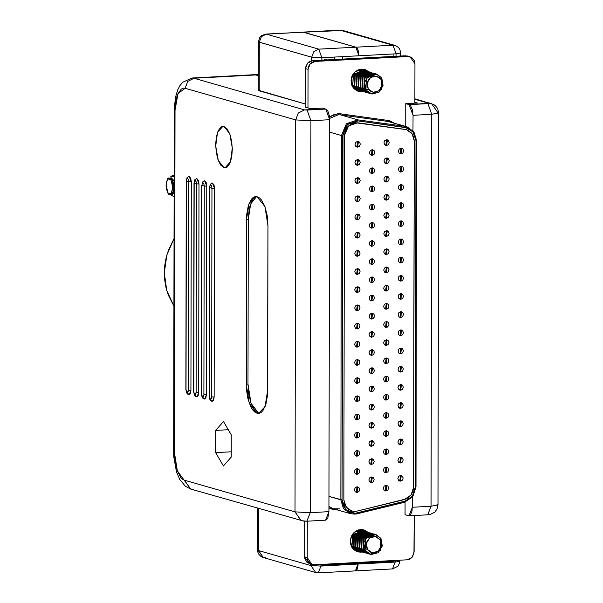 <?xml version="1.0" encoding="UTF-8"?>
<svg xmlns="http://www.w3.org/2000/svg" width="603" height="603" viewBox="0 0 603 603"><rect width="100%" height="100%" fill="white"/><g stroke="black" fill="none" stroke-linecap="round" stroke-linejoin="round"><path stroke-width="0.9" d="M354.805 514.148L357.195 513.801L357.345 512.972L355.084 513.311L354.752 514.163L355.084 513.311L350.102 512.497L345.881 509.663L343.069 505.239L342.082 499.887L343.032 132.517L345.429 126.856L349.755 122.695L355.205 120.826L358.031 120.879L407.47 127.919L411.382 130.158L414.284 133.76L415.821 138.283L416.017 140.725L415.211 489.432L413.65 494.121L412.346 496.201L410.741 498.025L406.814 500.686L355.084 513.311L345.881 509.663L342.082 499.887L328.997 496.435L340.816 499.827L343.431 508.51L350.328 513.628L354.7 514.155L350.539 513.688L343.499 508.6L340.816 499.827L342.082 499.887L342.723 135.585L341.449 135.524L346.439 123.713L357.798 119.816L340.597 114.887L387.842 121.407L406.784 126.705L387.842 121.407L405.043 126.336L357.798 119.816L340.597 114.887L338.185 114.789L329.622 118.429L338.185 114.789L337.801 113.718L338.185 114.789L340.597 114.887L340.363 113.824L387.608 120.344L390.096 120.932L394 123.035L387.608 120.344L387.842 121.407L340.597 114.887L340.363 113.824L387.608 120.344L387.842 121.407L389.689 121.806M329.494 116.922L337.801 113.718L340.363 113.824L334.914 114.178L329.494 116.922M355.092 511.397L351.722 511.02L346.024 506.904L343.853 499.797L344.697 504.417L347.132 508.246L350.78 510.696L352.891 511.276L357.044 511.11L406.211 498.922L410.997 495.04L413.47 489.191L414.246 140.816L413.575 136.677L411.63 133.112L406.859 129.743L355.28 122.733L350.569 124.354L346.831 127.942L345.549 130.278L344.486 135.494L343.853 499.797L344.901 504.892L347.856 508.924L352.175 511.133L357.044 511.11L355.092 511.397M357.089 90.902L362.863 91.528L358.348 91.355L352.619 86.855L351.172 79.242L354.7 72.194L361.506 69.104L364.619 69.458L368.546 71.704L365.493 69.752L363.534 69.209L359.463 69.428L357.511 70.174L354.119 72.805L352.823 74.584L351.851 76.596L351.052 80.96L351.835 85.242L352.8 87.149L354.089 88.792L356.652 89.726L354.074 88.777L357.473 91.061L361.461 91.709L358.906 90.978L360.33 90.797M366.006 70.988L363.315 69.179M360.7 529.57L363.82 529.924L367.747 532.17L364.687 530.218L362.735 529.683L358.664 529.894L356.705 530.648L353.313 533.271L352.016 535.057L350.449 539.21L350.245 541.426L350.441 543.62L351.994 547.614L353.29 549.258L355.853 550.192L353.275 549.243L356.667 551.526L360.662 552.175L358.099 551.444L359.531 551.263L358.099 551.444L360.662 552.175L357.541 551.828L351.82 547.328L350.373 539.715L353.901 532.66L360.7 529.57M362.064 552.001L360.662 552.175L362.064 552.001M363.933 530.436L362.516 529.645M407.553 56.011L312.482 60.707L309.821 61.423L307.56 63.172L305.653 67.137L305.45 107.198L305.517 68.606L308.073 69.345L308.005 107.929L308.073 69.345L310.115 63.91L315.037 61.438L312.377 62.154L310.115 63.91L308.608 66.428L308.073 69.345L305.517 68.606L307.56 63.172L312.482 60.707L405.442 55.77L408.005 56.501L315.037 61.438L312.482 60.707L315.037 61.438L408.005 56.501L410.078 56.735L414.939 63.669L414.419 60.813L411.864 57.571L405.442 55.77L410.078 56.735M312.053 564.536L309.527 563.813L304.658 556.878L307.221 557.609L307.741 560.466L310.296 563.715L314.163 564.777L312.083 564.544L307.221 557.609L307.281 521.165L307.221 557.609L304.658 556.878L304.726 521.203L304.794 558.34L306.686 562.102L310.244 563.971M407.123 559.84L409.784 559.124L412.045 557.376L413.952 553.411L414.155 515.49L414.088 551.933L412.045 557.376L407.123 559.84L314.163 564.777L407.123 559.84M414.872 103.151L414.939 63.669L414.872 103.151M337.755 510.025L333.278 509.731L328.974 507.862L337.748 510.025M356.29 551.368L358.099 551.444M337.499 509.226L333.248 508.728L328.974 506.52L333.338 508.759L350.539 513.688L354.752 514.163L404.462 502.261L404.621 501.44L404.47 502.261L412.716 496.691L415.987 486.862L415.407 486.968L412.346 496.201L404.621 501.44L357.345 512.972L357.187 513.801M329.63 132.132L341.449 135.524L340.816 499.827L341.449 135.524L342.723 135.585L347.396 124.527L358.031 120.879L405.276 127.399L412.98 131.816L416.017 140.725L415.407 486.968L415.987 486.862L416.59 140.612L416.017 140.725L416.59 140.612L413.862 131.831L406.889 126.736L405.043 126.336L405.276 127.399L405.043 126.336L357.798 119.816L358.031 120.879L357.798 119.816L346.439 123.713L341.449 135.524L329.63 132.132M344.486 135.494L348.526 125.937L357.722 122.778L406.377 129.592L412.075 133.708L414.246 140.816L413.575 136.677L411.63 133.112L406.859 129.743L357.722 122.778L406.377 129.592L412.075 133.708L414.246 140.816L413.643 487.066L410.997 495.04L404.319 499.57L407.997 497.927L410.997 495.04L412.957 491.272L413.643 487.066L414.246 140.816L413.643 487.066L410.997 495.04L404.319 499.57L357.044 511.11L404.319 499.57L357.044 511.11L351.722 511.02L346.024 506.904L343.853 499.797L344.486 135.494L343.853 499.797L344.486 135.494L347.803 126.69L355.77 122.695L351.459 123.856L347.803 126.69L345.353 130.783L344.486 135.494M357.255 513.764L404.462 502.261M371.523 482.679L369.654 481.94L368.878 479.95L369.662 477.877L371.531 476.935L372.33 477.026L371.523 482.679L370.732 482.588L371.531 476.935L373.408 477.682L374.177 479.671L373.4 481.737L371.523 482.679M371.554 464.498L369.684 463.76L368.908 461.77L369.692 459.697L371.569 458.755L372.36 458.845L371.554 464.498L370.762 464.408L371.569 458.755L373.438 459.501L374.214 461.483L373.43 463.556L371.554 464.498M371.591 446.318L369.714 445.572L368.946 443.589L369.722 441.517L371.599 440.574L372.39 440.665L371.591 446.318L370.792 446.228L371.599 440.574L373.468 441.313L374.244 443.303L373.461 445.376L371.591 446.318M371.621 428.138L369.745 427.391L368.976 425.409L369.752 423.336L371.629 422.394L372.42 422.484L371.621 428.138L370.83 428.047L371.629 422.394L373.498 423.133L374.275 425.123L373.491 427.195L371.621 428.138M371.652 409.957L369.782 409.211L369.006 407.221L369.782 405.156L371.659 404.214L372.45 404.304L371.652 409.957L370.86 409.867L371.659 404.214L373.536 404.952L374.305 406.942L373.528 409.015L371.652 409.957M371.682 391.769L369.812 391.03L369.036 389.041L369.82 386.968L371.689 386.033L372.488 386.124L371.682 391.769L370.89 391.686L371.689 386.033L373.566 386.772L374.335 388.762L373.559 390.834L371.682 391.769M371.712 373.589L369.843 372.85L369.066 370.86L369.85 368.787L371.727 367.853L372.518 367.936L371.712 373.589L370.92 373.498L371.727 367.853L373.596 368.591L374.373 370.581L373.589 372.654L371.712 373.589M371.75 355.408L369.873 354.67L369.104 352.68L369.88 350.607L371.757 349.665L372.548 349.755L371.75 355.408L370.951 355.318L371.757 349.665L373.626 350.411L374.403 352.401L373.619 354.466L371.75 355.408M371.78 337.228L369.903 336.489L369.134 334.499L369.91 332.426L371.787 331.484L372.579 331.575L371.78 337.228L370.988 337.137L371.787 331.484L373.656 332.23L374.433 334.22L373.656 336.286L371.78 337.228M372.096 155.416L370.219 154.669L369.451 152.687L370.227 150.614L372.104 149.672L372.895 149.763L372.096 155.416L371.305 155.325L372.104 149.672L373.981 150.411L374.749 152.401L373.973 154.474L372.096 155.416M372.066 173.596L370.189 172.857L369.42 170.868L370.197 168.795L372.074 167.853L372.865 167.943L372.066 173.596L371.275 173.506L372.074 167.853L373.943 168.599L374.719 170.581L373.935 172.654L372.066 173.596M372.028 191.777L370.159 191.038L369.39 189.048L370.167 186.975L372.043 186.033L372.835 186.123L372.028 191.777L371.237 191.686L372.043 186.033L373.913 186.779L374.689 188.769L373.905 190.834L372.028 191.777M371.998 209.957L370.129 209.218L369.353 207.228L370.136 205.156L372.013 204.213L372.805 204.304L371.998 209.957L371.207 209.867L372.013 204.213L373.883 204.96L374.651 206.95L373.875 209.015L371.998 209.957M371.968 228.138L370.099 227.399L369.322 225.409L370.106 223.336L371.976 222.401L372.767 222.484L371.968 228.138L371.177 228.047L371.976 222.401L373.852 223.14L374.621 225.13L373.845 227.203L371.968 228.138M371.938 246.318L370.061 245.579L369.292 243.589L370.069 241.517L371.945 240.582L372.737 240.672L371.938 246.318L371.147 246.235L371.945 240.582L373.822 241.321L374.591 243.311L373.815 245.383L371.938 246.318M371.908 264.506L370.031 263.76L369.262 261.77L370.038 259.705L371.915 258.762L372.707 258.853L371.908 264.506L371.116 264.416L371.915 258.762L373.785 259.501L374.561 261.491L373.777 263.564L371.908 264.506M371.87 282.686L370.001 281.94L369.232 279.958L370.008 277.885L371.885 276.943L372.677 277.033L371.87 282.686L371.079 282.596L371.885 276.943L373.754 277.681L374.531 279.671L373.747 281.744L371.87 282.686M371.84 300.867L369.971 300.121L369.194 298.138L369.978 296.065L371.855 295.123L372.646 295.214L371.84 300.867L371.049 300.776L371.855 295.123L373.724 295.862L374.493 297.852L373.717 299.925L371.84 300.867M386.056 454.639L384.186 453.901L383.41 451.911L384.194 449.838L386.063 448.896L386.862 448.986L386.056 454.639L385.264 454.549L386.063 448.896L387.94 449.642L388.709 451.624L387.933 453.697L386.056 454.639M386.086 436.459L384.217 435.713L383.44 433.73L384.224 431.658L386.101 430.715L386.892 430.806L386.086 436.459L385.294 436.368L386.101 430.715L387.97 431.454L388.747 433.444L387.963 435.517L386.086 436.459M386.124 418.278L384.247 417.532L383.478 415.542L384.254 413.477L386.131 412.535L386.922 412.625L386.124 418.278L385.325 418.188L386.131 412.535L388 413.274L388.777 415.263L387.993 417.336L386.124 418.278M386.154 400.09L384.277 399.352L383.508 397.362L384.284 395.297L386.161 394.354L386.953 394.445L386.154 400.09L385.362 400.008L386.161 394.354L388.03 395.093L388.807 397.083L388.03 399.156L386.154 400.09M386.184 381.91L384.315 381.171L383.538 379.181L384.322 377.109L386.191 376.174L386.983 376.257L386.184 381.91L385.392 381.827L386.191 376.174L388.068 376.913L388.837 378.903L388.061 380.975L386.184 381.91M386.214 363.73L384.345 362.991L383.568 361.001L384.352 358.928L386.229 357.994L387.02 358.076L386.214 363.73L385.423 363.639L386.229 357.994L388.098 358.732L388.867 360.722L388.091 362.787L386.214 363.73M386.5 200.098L384.631 199.359L383.855 197.369L384.639 195.297L386.508 194.354L387.307 194.445L386.5 200.098L385.709 200.008L386.508 194.354L388.385 195.101L389.154 197.091L388.377 199.156L386.5 200.098M386.47 218.278L384.601 217.54L383.825 215.55L384.601 213.477L386.478 212.542L387.269 212.625L386.47 218.278L385.679 218.188L386.478 212.542L388.355 213.281L389.123 215.271L388.347 217.336L386.47 218.278M386.44 236.459L384.563 235.72L383.794 233.73L384.571 231.658L386.448 230.723L387.239 230.806L386.44 236.459L385.649 236.376L386.448 230.723L388.317 231.462L389.093 233.451L388.309 235.524L386.44 236.459M386.402 254.639L384.533 253.901L383.764 251.911L384.541 249.846L386.417 248.903L387.209 248.994L386.402 254.639L385.611 254.556L386.417 248.903L388.287 249.642L389.063 251.632L388.279 253.705L386.402 254.639M386.372 272.827L384.503 272.081L383.727 270.091L384.51 268.026L386.387 267.084L387.179 267.174L386.372 272.827L385.581 272.737L386.387 267.084L388.257 267.822L389.025 269.812L388.249 271.885L386.372 272.827M386.342 291.008L384.473 290.262L383.696 288.279L384.48 286.206L386.35 285.264L387.141 285.355L386.342 291.008L385.551 290.917L386.35 285.264L388.226 286.003L388.995 287.993L388.219 290.066L386.342 291.008M386.312 309.188L384.435 308.45L383.666 306.46L384.443 304.387L386.319 303.445L387.111 303.535L386.312 309.188L385.521 309.098L386.319 303.445L388.196 304.183L388.965 306.173L388.189 308.246L386.312 309.188M386.244 345.549L384.375 344.81L383.606 342.821L384.382 340.748L386.259 339.806L387.051 339.896L386.244 345.549L385.453 345.459L386.259 339.806L388.128 340.552L388.905 342.542L388.121 344.607L386.244 345.549M385.995 491L384.119 490.262L383.35 488.272L384.126 486.199L386.003 485.257L386.794 485.347L385.995 491L385.204 490.91L386.003 485.257L387.872 486.003L388.649 487.993L387.872 490.058L385.995 491M386.026 472.82L384.156 472.081L383.38 470.091L384.164 468.018L386.033 467.076L386.825 467.167L386.026 472.82L385.234 472.729L386.033 467.076L387.91 467.822L388.679 469.805L387.902 471.878L386.026 472.82M386.598 145.557L384.722 144.81L383.953 142.828L384.729 140.755L386.606 139.813L387.397 139.904L386.598 145.557L385.807 145.466L386.606 139.813L388.475 140.552L389.252 142.542L388.468 144.614L386.598 145.557M386.568 163.737L384.691 162.998L383.923 161.009L384.699 158.936L386.576 157.994L387.367 158.084L386.568 163.737L385.769 163.647L386.576 157.994L388.445 158.732L389.221 160.722L388.438 162.795L386.568 163.737M386.531 181.918L384.661 181.179L383.885 179.189L384.669 177.116L386.546 176.174L387.337 176.264L386.531 181.918L385.739 181.827L386.546 176.174L388.415 176.92L389.191 178.903L388.407 180.975L386.531 181.918M400.588 426.6L398.719 425.854L397.942 423.864L398.726 421.799L400.603 420.856L401.394 420.947L400.588 426.6L399.797 426.509L400.603 420.856L402.472 421.595L403.241 423.585L402.465 425.658L400.588 426.6M400.618 408.419L398.749 407.673L397.98 405.683L398.756 403.618L400.633 402.676L401.425 402.766L400.618 408.419L399.827 408.329L400.633 402.676L402.502 403.415L403.279 405.404L402.495 407.477L400.618 408.419M400.656 390.231L398.779 389.493L398.01 387.503L398.787 385.43L400.663 384.495L401.455 384.586L400.656 390.231L399.864 390.149L400.663 384.495L402.533 385.234L403.309 387.224L402.525 389.297L400.656 390.231M400.686 372.051L398.809 371.312L398.04 369.322L398.817 367.25L400.694 366.315L401.485 366.398L400.686 372.051L399.895 371.961L400.694 366.315L402.57 367.054L403.339 369.044L402.563 371.116L400.686 372.051M400.716 353.871L398.847 353.132L398.07 351.142L398.854 349.069L400.724 348.127L401.515 348.217L400.716 353.871L399.925 353.78L400.724 348.127L402.6 348.873L403.369 350.863L402.593 352.928L400.716 353.871M400.498 481.141L398.621 480.403L397.852 478.413L398.628 476.34L400.505 475.398L401.296 475.488L400.498 481.141L399.699 481.051L400.505 475.398L402.374 476.144L403.151 478.134L402.367 480.199L400.498 481.141M400.528 462.961L398.651 462.222L397.882 460.232L398.658 458.159L400.535 457.217L401.327 457.308L400.528 462.961L399.736 462.87L400.535 457.217L402.412 457.963L403.181 459.946L402.405 462.019L400.528 462.961M400.558 444.78L398.689 444.034L397.912 442.052L398.696 439.979L400.565 439.037L401.357 439.127L400.558 444.78L399.766 444.69L400.565 439.037L402.442 439.775L403.211 441.765L402.435 443.838L400.558 444.78M400.746 335.69L398.877 334.951L398.101 332.962L398.885 330.889L400.761 329.947L401.553 330.037L400.746 335.69L399.955 335.6L400.761 329.947L402.631 330.693L403.399 332.675L402.623 334.748L400.746 335.69M401.003 190.239L399.133 189.5L398.357 187.51L399.141 185.438L401.01 184.495L401.802 184.586L401.003 190.239L400.211 190.149L401.01 184.495L402.887 185.242L403.656 187.224L402.879 189.297L401.003 190.239M400.972 208.419L399.096 207.681L398.327 205.691L399.103 203.618L400.98 202.676L401.771 202.766L400.972 208.419L400.181 208.329L400.98 202.676L402.849 203.422L403.626 205.412L402.849 207.477L400.972 208.419M400.942 226.6L399.065 225.861L398.297 223.871L399.073 221.798L400.95 220.864L401.741 220.947L400.942 226.6L400.143 226.509L400.95 220.864L402.819 221.603L403.595 223.592L402.812 225.665L400.942 226.6M400.905 244.78L399.035 244.042L398.259 242.052L399.043 239.979L400.92 239.044L401.711 239.135L400.905 244.78L400.113 244.697L400.92 239.044L402.789 239.783L403.565 241.773L402.781 243.846L400.905 244.78M400.874 262.968L399.005 262.222L398.229 260.232L399.013 258.167L400.882 257.225L401.681 257.315L400.874 262.968L400.083 262.878L400.882 257.225L402.759 257.963L403.528 259.953L402.751 262.026L400.874 262.968M400.844 281.149L398.975 280.403L398.199 278.413L398.975 276.347L400.852 275.405L401.643 275.496L400.844 281.149L400.053 281.058L400.852 275.405L402.729 276.144L403.497 278.134L402.721 280.207L400.844 281.149M400.814 299.329L398.937 298.583L398.168 296.601L398.945 294.528L400.822 293.586L401.613 293.676L400.814 299.329L400.023 299.239L400.822 293.586L402.691 294.324L403.467 296.314L402.683 298.387L400.814 299.329M401.063 153.878L399.194 153.132L398.417 151.149L399.201 149.077L401.078 148.134L401.869 148.225L401.063 153.878L400.271 153.788L401.078 148.134L402.947 148.873L403.724 150.863L402.94 152.936L401.063 153.878M401.033 172.059L399.163 171.32L398.387 169.33L399.171 167.257L401.04 166.315L401.839 166.405L401.033 172.059L400.241 171.968L401.04 166.315L402.917 167.061L403.686 169.044L402.91 171.116L401.033 172.059M357.624 147.094L355.755 146.348L354.979 144.366L355.762 142.293L357.639 141.351L358.431 141.441L357.624 147.094L356.833 147.004L357.639 141.351L359.509 142.089L360.277 144.079L359.501 146.152L357.624 147.094M357.594 165.275L355.725 164.536L354.948 162.546L355.732 160.473L357.602 159.531L358.393 159.622L357.594 165.275L356.803 165.184L357.602 159.531L359.478 160.277L360.247 162.26L359.471 164.333L357.594 165.275M357.564 183.455L355.687 182.717L354.918 180.727L355.695 178.654L357.571 177.712L358.363 177.802L357.564 183.455L356.772 183.365L357.571 177.712L359.448 178.458L360.217 180.448L359.441 182.513L357.564 183.455M357.021 492.538L355.152 491.799L354.376 489.809L355.159 487.737L357.036 486.794L357.828 486.885L357.021 492.538L356.23 492.447L357.036 486.794L358.906 487.541L359.674 489.53L358.898 491.596L357.021 492.538M357.089 456.177L355.212 455.438L354.443 453.448L355.22 451.376L357.097 450.433L357.888 450.524L357.089 456.177L356.298 456.087L357.097 450.433L358.966 451.18L359.742 453.162L358.958 455.235L357.089 456.177M357.119 437.997L355.242 437.25L354.474 435.268L355.25 433.195L357.127 432.253L357.918 432.343L357.119 437.997L356.328 437.906L357.127 432.253L359.004 432.992L359.772 434.982L358.996 437.054L357.119 437.997M357.149 419.816L355.28 419.07L354.504 417.08L355.288 415.015L357.157 414.073L357.956 414.163L357.149 419.816L356.358 419.726L357.157 414.073L359.034 414.811L359.803 416.801L359.026 418.874L357.149 419.816M357.18 401.636L355.31 400.889L354.534 398.9L355.318 396.834L357.195 395.892L357.986 395.983L357.18 401.636L356.388 401.545L357.195 395.892L359.064 396.631L359.84 398.621L359.056 400.694L357.18 401.636M357.217 383.448L355.34 382.709L354.572 380.719L355.348 378.646L357.225 377.712L358.016 377.802L357.217 383.448L356.418 383.365L357.225 377.712L359.094 378.45L359.87 380.44L359.087 382.513L357.217 383.448M357.247 365.267L355.371 364.529L354.602 362.539L355.378 360.466L357.255 359.531L358.046 359.614L357.247 365.267L356.456 365.177L357.255 359.531L359.124 360.27L359.901 362.26L359.117 364.333L357.247 365.267M357.278 347.087L355.408 346.348L354.632 344.358L355.408 342.285L357.285 341.343L358.076 341.434L357.278 347.087L356.486 346.996L357.285 341.343L359.162 342.089L359.931 344.079L359.154 346.145L357.278 347.087M357.534 201.636L355.657 200.897L354.888 198.907L355.664 196.834L357.541 195.892L358.333 195.983L357.534 201.636L356.742 201.545L357.541 195.892L359.411 196.638L360.187 198.628L359.403 200.693L357.534 201.636M357.496 219.816L355.627 219.077L354.858 217.088L355.634 215.015L357.511 214.08L358.303 214.163L357.496 219.816L356.705 219.726L357.511 214.08L359.38 214.819L360.157 216.809L359.373 218.881L357.496 219.816M357.466 237.997L355.597 237.258L354.82 235.268L355.604 233.195L357.481 232.261L358.272 232.351L357.466 237.997L356.675 237.914L357.481 232.261L359.35 232.999L360.119 234.989L359.343 237.062L357.466 237.997M357.436 256.185L355.566 255.438L354.79 253.448L355.574 251.383L357.443 250.441L358.235 250.531L357.436 256.185L356.644 256.094L357.443 250.441L359.32 251.18L360.089 253.17L359.313 255.242L357.436 256.185M357.406 274.365L355.529 273.619L354.76 271.629L355.536 269.564L357.413 268.621L358.205 268.712L357.406 274.365L356.614 274.275L357.413 268.621L359.282 269.36L360.059 271.35L359.282 273.423L357.406 274.365M357.375 292.545L355.499 291.799L354.73 289.817L355.506 287.744L357.383 286.802L358.174 286.892L357.375 292.545L356.577 292.455L357.383 286.802L359.252 287.541L360.029 289.53L359.245 291.603L357.375 292.545M357.338 310.726L355.469 309.987L354.692 307.997L355.476 305.925L357.353 304.982L358.144 305.073L357.338 310.726L356.546 310.635L357.353 304.982L359.222 305.729L359.999 307.711L359.215 309.784L357.338 310.726M357.051 474.357L355.182 473.619L354.413 471.629L355.19 469.556L357.066 468.614L357.858 468.704L357.051 474.357L356.26 474.267L357.066 468.614L358.936 469.36L359.712 471.35L358.928 473.415L357.051 474.357M357.308 328.906L355.8 328.477L357.308 328.906L356.516 328.816L357.315 323.163L358.114 323.253L357.308 328.906L355.438 328.168L354.662 326.178L354.865 325.07L356.305 323.434L358.333 323.329L359.765 324.806L359.961 325.899L359.184 327.964L357.308 328.906M400.776 317.51L399.269 317.072L400.776 317.51L399.985 317.419L400.791 311.766L401.583 311.857L400.776 317.51L398.907 316.771L398.138 314.781L398.915 312.708L399.774 312.037L401.802 311.932L403.234 313.409L403.437 314.495L402.653 316.567L400.776 317.51M386.282 327.369L384.767 326.939L386.282 327.369L385.49 327.278L386.289 321.625L387.081 321.716L386.282 327.369L384.405 326.63L383.636 324.64L384.413 322.567L385.272 321.896L387.299 321.791L388.159 322.371L388.935 324.354L388.731 325.469L387.292 327.097L386.282 327.369M371.81 319.047L370.295 318.61L371.81 319.047L371.018 318.957L371.817 313.304L372.609 313.394L371.81 319.047L369.941 318.309L369.164 316.319L369.368 315.211L370.807 313.575L372.835 313.47L373.694 314.05L374.267 314.947L374.259 317.148L372.827 318.776L371.81 319.047M212.211 401.236L210.447 399.42L209.128 396.118L209.49 187.51L211.977 188.272L211.615 396.88L210.447 399.42L211.653 401.168L212.497 401.266L214.155 397.008L211.615 396.88L211.269 398.817L210.447 399.42L209.625 398.342L209.294 396.216L209.656 187.608L209.995 185.679L210.824 185.068L211.645 186.146L211.977 188.272L211.615 396.88L214.155 397.008L214.517 188.4L213.959 184.857L212.286 183.033M204.462 399.02L202.698 397.196L201.379 393.895L201.741 185.287L204.229 186.056L203.867 394.664L202.698 397.196L203.904 398.952L204.749 399.05L206.407 394.792L203.867 394.664L203.52 396.593L202.698 397.196L201.877 396.126L201.545 393.993L201.907 185.385L202.246 183.455L203.075 182.852L203.897 183.923L204.229 186.056L203.867 394.664L206.407 394.792L206.769 186.184L206.211 182.634L204.538 180.817M193.993 183.063L196.48 183.832L196.118 392.44L194.95 394.98L196.156 396.729L197 396.827L198.658 392.568L196.118 392.44L195.771 394.37L194.95 394.98L194.128 393.902L193.797 391.777L194.158 183.169L194.498 181.232L195.327 180.629L196.148 181.707L196.48 183.832L196.118 392.44L198.658 392.568L199.02 183.96L198.462 180.418L196.789 178.594M188.965 394.581L187.201 392.757L185.882 389.455L186.244 180.847L188.731 181.609L188.37 390.216L187.201 392.757L188.407 394.513L189.252 394.603L190.91 390.345L188.37 390.216L188.023 392.154L187.201 392.757L186.38 391.679L186.048 389.553L186.41 180.945L186.757 179.016L187.578 178.405L188.4 179.483L188.731 181.609L188.37 390.216L190.91 390.345L191.272 181.737L190.714 178.194L189.041 176.37M223.962 167.649L225.59 167.724L227.158 167.001L229.864 163.315L231.68 157.157L232.328 149.469L231.71 141.411L229.916 134.22L227.218 128.982L224.037 126.502L229.713 133.67L232.313 148.059L230.436 161.913L225.1 167.785L223.962 167.649L218.286 160.488L215.686 146.099L217.562 132.245L222.899 126.374L224.037 126.502L222.409 126.434L220.849 127.158L218.135 130.843L216.319 137.002L215.67 144.69L216.289 152.747L218.082 159.938L220.781 165.169L223.962 167.649M175.051 109.294L174.229 109.761L175.043 110.259L174.229 109.776L173.634 451.971L174.448 452.454L175.043 110.259L175.827 100.957L176.762 96.925L178.021 93.518L181.299 89.056L183.191 88.181L185.159 88.272L295.681 119.944L294.995 511.894L184.473 480.222L182.513 479.181L180.621 477.222L177.365 470.89L175.194 462.2L174.448 452.454L175.043 110.259L178.021 93.518L185.159 88.272L295.681 119.944L294.995 511.894L310.244 512.663L310.929 120.713L295.681 119.944L310.929 120.713L329.653 119.718L329.366 115.972L327.942 111.269L325.793 109.037L304.53 109.904L194.008 78.232L256.169 74.93L258.295 75.541L254.27 74.704L258.295 74.817L256.207 74.93L258.295 75.526L254.338 74.704M204.688 399.05L205.834 398.01L206.407 394.792L206.769 186.184L204.636 180.81M189.191 394.611L190.337 393.571L190.91 390.345L191.272 181.737L189.138 176.37M267.973 225.741L267.197 215.625L264.943 206.595L261.559 200.023L259.599 197.988L257.556 196.91L254.971 196.661L253.011 197.573L251.195 199.442L248.3 205.744L246.717 214.608L246.416 389.282L247.961 399.043L250.833 406.995L252.642 409.904L254.602 411.932L256.637 413.017L259.222 413.259L261.189 412.354L262.998 410.485L265.9 404.183L267.476 395.312L267.973 225.741L267.687 390.329L265.079 406.573L258.604 413.341L256.637 413.017L258.951 413.078L256.637 413.017L249.258 403.324L246.22 384.179L247.991 384.088L251.021 403.234L258.408 412.919L256.365 411.841L254.406 409.806L251.021 403.234L248.768 394.204L247.991 384.088L246.22 384.179L246.506 219.59L248.278 219.5L247.991 384.088L248.278 219.5L246.506 219.59L249.114 203.347L255.589 196.586L257.014 196.751L264.943 206.595L267.973 225.741M231.251 457.059L231.288 434.853L223.517 421.512L215.716 430.384L215.678 452.597L223.442 465.931L231.251 457.059L223.442 465.931L215.678 452.597L231.258 451.768L215.678 452.597L215.716 430.384L228.303 429.72L215.716 430.384L223.517 421.512L231.288 434.853L231.251 457.059M196.94 396.834L198.086 395.787L198.658 392.568L199.02 183.96L196.887 178.586M212.437 401.274L213.583 400.234L214.155 397.008L214.517 188.4L212.384 183.033M259.056 89.696L258.446 89.968M258.272 90.254L305.45 104.048L259.245 90.804L259.328 42.195L311.706 57.21L311.698 60.797L311.706 57.21L313.786 51.685L318.783 49.175L355.86 47.207L303.482 32.193L266.405 34.167L318.783 49.175L321.874 57.722L358.951 55.747L355.86 47.207L318.783 49.175L266.405 34.167L340.597 30.225L395.093 45.474L392.975 45.24L396.065 53.78L396.058 56.267L396.065 53.78L400.678 52.906L396.065 53.78L321.874 57.722L311.706 57.21L321.874 57.722L318.783 49.175L313.786 51.685L311.706 57.21L258.348 41.931L259.328 42.195L261.408 36.67L266.405 34.167L261.408 36.67L259.328 42.195L259.245 90.804L258.265 90.224L258.348 41.931L259.848 37.318L261.619 35.554L265.848 34.085M305.45 107.198L310.635 108.683L322.386 108.065L325.793 109.037L322.386 108.065L310.635 108.683L305.45 107.198M306.919 521.18L310.244 512.663L294.995 511.894L301.168 520.698L306.882 521.188L325.605 520.193L328.967 511.676L329.653 119.718L328.967 511.676L310.244 512.663L310.929 120.713L329.653 119.718L325.793 109.037L307.07 110.032L310.929 120.713L307.07 110.032L304.53 109.904L298.281 113.04L295.681 119.944L298.281 113.04L304.53 109.904L194.008 78.232L254.217 74.712M254.27 74.704L192.108 78.006L194.008 78.232L187.759 81.367L185.159 88.272L187.759 81.367L194.008 78.232L191.95 78.021M354.948 570.83L356.675 570.039L358.001 565.539L358.061 564.061L355.891 563.443L320.984 565.297L355.891 563.443L358.061 564.061L320.984 566.036L318.294 572.85L355.371 570.883L358.061 564.061L320.984 566.036L318.294 572.85L315.761 572.564L310.816 565.524L258.438 550.509L258.514 508.472L258.438 550.509L263.375 557.549L257.466 549.604L258.438 550.509L310.816 565.524L320.984 566.036L320.984 564.416L320.984 566.036L310.816 565.524L315.761 572.564L263.375 557.549L261.046 556.463L258.936 554.376L257.813 552.039L257.466 549.604L257.534 508.193M349.129 563.805L346.529 563.059L349.129 563.805M325.077 520.133L326.562 519.824L327.821 518.113L328.967 511.676L310.244 512.663L306.882 521.188L303.822 521.15L190.646 489.025L177.365 470.89L174.448 452.454L173.634 451.949M310.824 564.182L310.816 565.524L310.824 564.182M193.292 489.319L190.518 488.988L184.473 480.222L294.995 511.894L301.033 520.66M321.866 60.21L321.874 57.722L321.866 60.21M265.493 557.79L263.375 557.549M400.671 56.026L400.671 52.469L399.638 49.024L398.297 47.32L395.093 45.474L342.708 30.467L303.52 32.193L355.898 47.207L357.082 48.127L358.084 50.079L358.989 55.747L396.065 53.78L392.975 45.24L355.898 47.207L358.951 55.747L358.054 50.079L357.051 48.127L355.86 47.207L302.834 32.125M256.479 196.631L250.592 204.018L248.278 219.5L249.092 209.836L250.064 205.646L252.966 199.344M188.731 181.609L191.272 181.737L188.731 181.609M189.086 176.37L187.111 177.516L186.41 180.749M196.48 183.832L199.02 183.96L196.48 183.832M196.714 396.797L194.95 394.98L193.631 391.679L193.993 183.071L194.859 179.732L196.827 178.594M204.229 186.056L206.769 186.184L204.229 186.056M204.575 180.81L202.608 181.955L201.907 185.196M211.977 188.272L214.517 188.4L211.977 188.272M431.665 103.641L414.879 99.291L428.891 103.301L409.173 104.613L413.032 115.294L413.002 130.685L413.032 115.294L431.756 114.299L431.07 506.249L412.346 507.244L412.362 497.143L412.045 510.824L410.613 514.706L408.457 515.701L405.043 514.728L405.065 502.103L405.043 514.728L408.985 515.769L427.708 514.774L431.07 506.249L437.997 504.937L437.115 508.955L434.733 512.173L430.467 514.389L427.708 514.774M438.675 113.01L431.756 114.299L413.032 115.294L412.384 109.791L410.651 105.766L409.173 104.613L405.766 103.633L405.721 126.396L405.766 103.633L417.51 103.015L414.879 102.254L417.51 103.015L405.766 103.633L409.173 104.613L427.896 103.618L431.756 114.299L427.896 103.618L431.529 103.603L437.703 112.407L438.683 112.987L431.756 114.299L431.07 506.249L412.346 507.244L408.985 515.769M399.141 560.828L399.789 561.22L399.548 563.142L397.942 566.225L392.485 568.908L395.176 562.094L393.005 561.476L355.928 563.443L393.005 561.476L393.005 560.586L393.005 561.476L395.176 562.094L395.176 560.473L395.176 562.094L399.789 561.22L395.176 562.094L392.485 568.908L392.063 568.863M437.017 504.357L437.997 504.96L431.07 506.249L427.753 514.766L427.18 514.713M339.986 30.15L342.821 30.497M342.67 56.614L342.67 59.102L342.67 56.614M393.895 53.893L393.887 56.38L393.895 53.893M392.53 560.617L393.005 560.752L392.53 560.617M386.244 561.83L383.644 561.084L386.244 561.83M334.529 59.539L334.537 57.044L334.529 59.539M265.802 34.085L303.52 32.193L355.898 47.207L392.975 45.24L339.934 30.15L342.708 30.467M355.928 563.443L358.099 564.061L355.928 563.443M346.567 563.059L349.167 563.797L346.567 563.059M395.176 562.094L358.099 564.061L355.393 570.883L357.18 569.217L358.099 564.061L395.176 562.094M168.35 193.849L169.111 194.686L172.45 194.324L174.003 187.322L172.707 187.254L171.32 193.518L168.335 193.834L166.044 185.347L167.544 178.918L170.958 179.498L172.707 187.254L174.003 187.322L173.378 192.199L168.719 194.196L167.506 192.613L166.104 186.968L166.3 182.272L168.109 178.33L170.038 178.413L172.149 182.521L172.639 188.845L171.214 193.676L170.008 194.558L168.712 194.189M173.378 192.199L174.094 188.309L173.476 191.86M172.375 194.437L174.086 192.749L172.375 194.437M171.358 195.364L174.079 196.593L171.358 195.364M172.933 175.563L174.116 175.563L172.443 175.511L174.116 176.249L170.385 177.078L172.443 175.511M171.501 177.893L174.109 180.923L171.501 177.893M172.865 180.342L174.003 187.322L172.051 178.646L168.222 177.991L167.544 178.918M167.883 178.518L172.729 180.011M365.923 89.968L368.29 89.018L367.227 82.89L370.513 77.516L376.227 76.046L381.021 79.34L381.759 77.93L375.797 73.822L368.689 75.654L364.596 82.34L365.923 89.968L366.315 78.171L376.687 74.026L381.759 77.93L381.367 89.726L370.996 93.872L365.848 89.945L371.885 94.076L378.993 92.244L383.086 85.558L381.759 77.93L381.021 79.34L382.083 85.475L378.797 90.849L373.084 92.319L368.29 89.018L365.923 89.968M376.649 74.018L366.247 78.149L365.848 89.945L366.255 78.134L376.649 74.018M364.408 89.538L365.35 89.048L364.408 89.538L364.807 77.734L375.172 73.596L375.88 73.83L365.041 77.403L364.408 89.538L363.911 89.395L370.212 93.608L364.408 89.538M375.172 73.596L364.31 77.591L363.911 89.395L364.385 77.478L374.923 73.528M362.471 88.98L363.413 88.49L362.471 88.98L362.87 77.184L373.234 73.038L373.943 73.28L363.104 76.845L362.471 88.98L361.973 88.837L368.275 93.058L362.471 88.98M373.234 73.038L362.373 77.041L361.973 88.837L362.448 76.92L372.986 72.971M360.534 88.422L361.476 87.94L360.534 88.422L360.933 76.626L371.297 72.481L372.006 72.722L361.167 76.295L360.534 88.422L360.036 88.279L366.338 92.5L360.534 88.422M371.297 72.481L360.436 76.483L360.036 88.279L360.511 76.362L371.049 72.413M358.597 87.872L359.539 87.382L358.597 87.872L358.996 76.068L369.36 71.93L370.069 72.164L359.23 75.737L358.597 87.872L358.099 87.729L364.4 91.942L358.597 87.872M369.36 71.93L358.499 75.925L358.099 87.729L358.574 75.812L369.111 71.863M356.659 87.314L357.602 86.824L356.659 87.314L357.059 75.518L367.423 71.373L368.132 71.614L357.293 75.179L356.659 87.314L356.162 87.171L362.463 91.392L356.659 87.314M367.423 71.373L356.561 75.375L356.162 87.171L356.637 75.254L367.174 71.305M354.722 86.757L355.664 86.274L354.722 86.757L355.122 74.96L365.486 70.815L366.194 71.056L355.355 74.629L354.722 86.757L354.225 86.613L360.526 90.834L354.722 86.757M365.486 70.815L354.624 74.817L354.225 86.613L354.7 74.697L365.237 70.747M352.785 86.206L353.727 85.716L352.785 86.206L353.185 74.403L363.549 70.265L364.257 70.498L353.418 74.071L352.785 86.206L352.288 86.063L358.589 90.277L352.785 86.206M363.549 70.265L355.906 71.162L363.3 70.197M351.858 85.287L352.288 86.063L351.858 85.287M362.328 69.948L359.637 69.383L362.328 69.948M357.617 90.028L352.288 86.063L357.865 90.103M359.554 90.586L354.225 86.613L359.803 90.661M361.491 91.136L356.162 87.171L361.74 91.211M363.428 91.694L358.099 87.729L363.677 91.769M365.365 92.251L360.036 88.279L365.614 92.327M367.302 92.802L361.973 88.837L367.551 92.877M369.24 93.359L363.911 89.395L369.488 93.435M370.966 93.857L365.848 89.945L370.966 93.857M381.021 79.34L382.249 83.862L381.639 87.036L379.958 89.779L377.478 91.664L374.561 92.417L371.659 91.912L369.217 90.231L367.604 87.623L367.061 84.503L367.672 81.322L369.353 78.586L371.832 76.694L374.749 75.948L378.955 77.161L381.021 79.34M324.429 59.78L325.115 59.245L327.565 59.908L324.731 59.433L323.849 60.104M174.003 238.743L168.35 250.426L166.134 257.76L164.785 265.297L164.317 272.91L164.755 280.478L166.081 287.872L168.275 294.973L173.89 306.053L166.752 290.397L164.317 272.91L166.812 255.167L174.003 238.743M365.116 550.433L367.483 549.491L366.42 543.356L369.707 537.982L375.428 536.512L380.222 539.813L380.96 538.396L374.998 534.288L367.883 536.12L363.79 542.806L365.116 550.433L365.516 538.637L375.88 534.492L380.96 538.396L380.561 550.192L370.197 554.338L365.041 550.418L371.079 554.541L378.194 552.71L382.287 546.024L380.96 538.396L380.222 539.813L381.284 545.941L377.991 551.315L372.277 552.785L367.483 549.491L365.116 550.433M375.842 534.484L365.441 538.615L365.041 550.418L365.448 538.6L375.842 534.484M363.609 550.004L364.551 549.514L363.609 550.004L364.001 538.2L374.373 534.062L375.081 534.303L364.235 537.868L363.609 550.004L363.104 549.861L369.413 554.074L363.609 550.004M374.373 534.062L363.503 538.057L363.104 549.861L363.586 537.944L374.116 533.994M361.672 549.446L362.614 548.964L361.672 549.446L362.064 537.65L372.435 533.504L373.144 533.745L362.297 537.318L361.672 549.446L361.167 549.303L367.476 553.524L361.672 549.446M372.435 533.504L361.566 537.507L361.167 549.303L361.649 537.386L372.179 533.436M359.735 548.896L360.677 548.406L359.735 548.896L360.127 537.092L370.498 532.954L371.207 533.188L360.36 536.76L359.735 548.896L359.23 548.753L365.539 552.966L359.735 548.896M370.498 532.954L359.629 536.949L359.23 548.753L359.712 536.836L370.242 532.886M357.798 548.338L358.74 547.848L357.798 548.338L358.19 536.534L368.561 532.396L369.27 532.637L358.423 536.203L357.798 548.338L357.293 548.195L363.601 552.416L357.798 548.338M368.561 532.396L357.692 536.399L357.293 548.195L357.775 536.278L368.305 532.328M355.86 547.78L356.803 547.298L355.86 547.78L356.252 535.984L366.624 531.838L367.333 532.08L356.486 535.652L355.86 547.78L355.355 547.637L361.664 551.858L355.86 547.78M366.624 531.838L355.755 535.841L355.355 547.637L355.838 535.72L366.368 531.771M353.923 547.23L354.865 546.74L353.923 547.23L354.315 535.426L364.687 531.288L365.395 531.522L354.549 535.095L353.923 547.23L353.418 547.087L359.727 551.3L353.923 547.23M364.687 531.288L353.818 535.283L353.418 547.087L353.901 535.17L364.431 531.22M351.986 546.672L352.928 546.182L351.986 546.672L352.378 534.876L362.75 530.73L363.458 530.972L352.612 534.537L351.986 546.672L351.481 546.529L357.79 550.75L351.986 546.672M362.75 530.73L355.099 531.635L362.493 530.663M351.052 545.76L351.481 546.529L351.052 545.76M361.521 530.414L358.83 529.856L361.521 530.414M356.81 550.494L351.481 546.529L357.059 550.569M358.747 551.052L353.418 547.087L358.996 551.127M360.684 551.609L355.355 547.637L360.933 551.685M362.622 552.16L357.293 548.195L362.87 552.235M364.559 552.717L359.23 548.753L364.807 552.793M366.496 553.275L361.167 549.303L366.745 553.35M368.433 553.825L363.104 549.861L368.682 553.901M370.159 554.323L365.041 550.418L370.159 554.323M380.222 539.813L381.45 544.328L380.832 547.509L379.159 550.245L376.671 552.137L373.762 552.883L370.86 552.378L368.418 550.697L366.797 548.097L366.255 544.969L366.873 541.795L368.546 539.052L371.033 537.167L373.943 536.414L376.845 536.919L380.222 539.813M333.338 508.759L339.836 508.864M416.59 140.612L413.892 131.816L406.784 126.705M212.324 183.033L210.357 184.179L209.49 187.51L209.128 396.118L209.934 399.683L211.148 400.957L212.475 401.274M201.741 185.287L201.379 393.895L202.186 397.467L203.399 398.734L204.726 399.05M193.993 183.071L193.631 391.679L194.437 395.244L195.651 396.518L196.977 396.827M186.244 180.847L185.882 389.455L186.689 393.02L187.902 394.294L189.229 394.611M192.108 78.006L182.86 82.129L179.943 85.649L177.764 89.749L175.413 97.498L174.229 109.776M173.634 451.971L173.77 456.569L176.483 471.787L179.739 479.475L185.242 486.184L190.646 489.025M318.294 572.85L315.761 572.564M414.879 98.832L433.625 104.462L435.441 105.744L437.605 108.54L438.683 112.987L437.997 504.937M399.797 560.232L399.789 561.22M339.934 30.15L302.887 32.117M392.485 568.908L355.423 570.875M258.295 74.493L254.33 74.704M174.079 196.676L173.566 196.706M321.866 59.825L323.004 60.149"/></g></svg>
